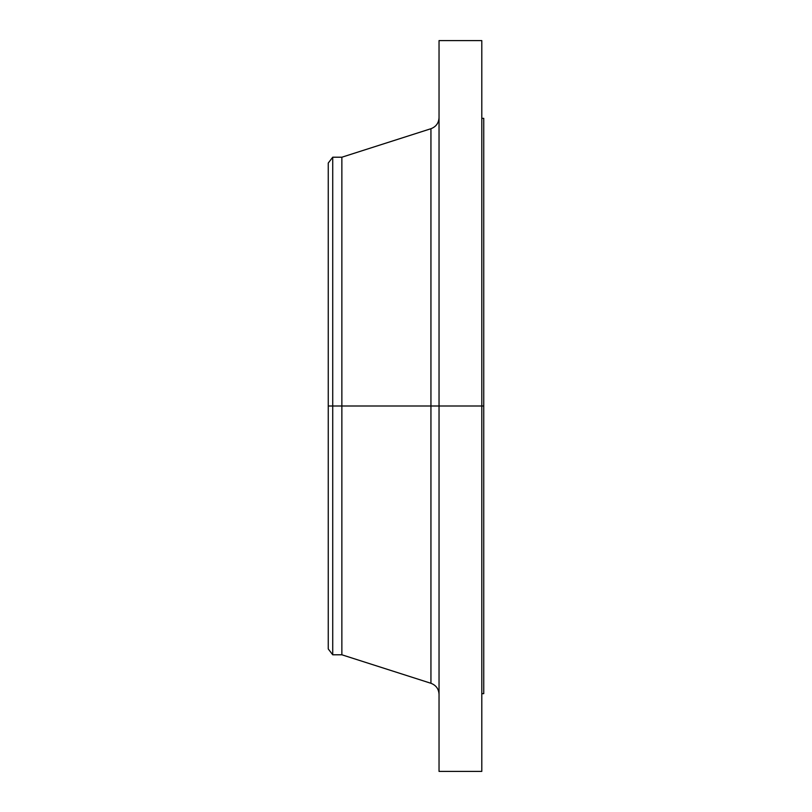 <?xml version="1.0" encoding="UTF-8"?>
<svg xmlns="http://www.w3.org/2000/svg" width="812" height="812" viewBox="0 0 812 812"><rect width="100%" height="100%" fill="white"/><g stroke="black" fill="none" stroke-linecap="round" stroke-linejoin="round"><path stroke-width="1.22" d="M481.8 40.6L481.8 406L481.8 40.6L439.038 40.6L439.038 406L483.749 406L483.749 693.651L483.749 406L481.8 406L481.8 771.4L481.8 406L430.939 406L430.939 128.712L430.939 406L328.251 406L328.251 648.95L328.251 406L332.727 406L332.727 654.787L332.727 406L341.862 406L341.862 654.787L341.862 406L430.939 406L430.939 128.712C436.044 126.763 438.744 123.059 439.038 117.608M328.251 648.95L332.727 654.787L341.862 654.787L430.939 683.288L430.939 406L430.939 683.288L430.939 406L439.038 406L439.038 771.4L439.038 40.6M483.749 118.349L483.749 406L483.749 118.349L481.8 118.349M430.939 128.712L341.862 157.213L341.862 406L341.862 157.213L332.727 157.213L332.727 406L332.727 157.213L328.251 163.05L328.251 406L328.251 163.05M481.8 771.4L439.038 771.4M483.749 693.651L481.8 693.651M430.939 683.288C436.044 685.237 438.744 688.941 439.038 694.392"/></g></svg>
